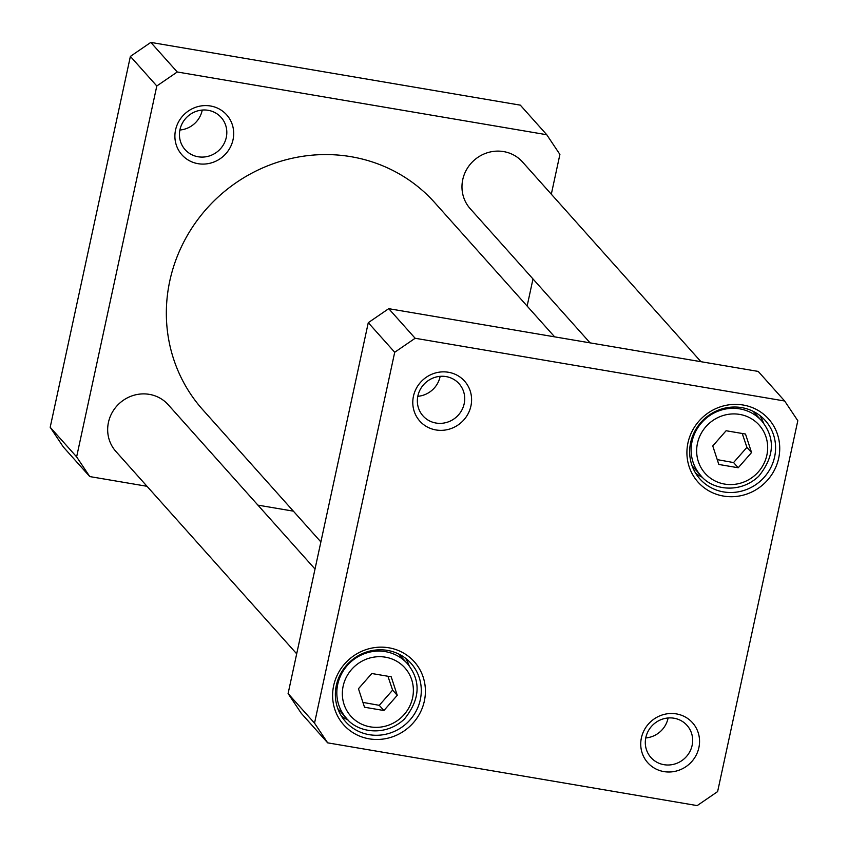 <?xml version="1.0" encoding="UTF-8"?>
<svg xmlns="http://www.w3.org/2000/svg" width="848" height="848" viewBox="0 0 848 848"><rect width="100%" height="100%" fill="white"/><g stroke="black" fill="none" stroke-linecap="round" stroke-linejoin="round"><path stroke-width="1.27" d="M726.111 430.742L745.498 434.038L751.551 452.546L738.216 467.757L718.818 464.46L712.765 445.953L726.111 430.742M364.513 707.232L358.46 688.724L371.806 673.513L391.204 676.81L397.256 695.307L383.911 710.518L364.513 707.232M314.523 723.143L394.712 352.27L415.149 338.267L784.665 401.009L797.809 420.725L717.62 791.597L697.183 805.6L327.678 742.848L314.523 723.143L288.097 693.558L301.241 713.263L327.678 742.848M388.861 647.798A47.34 45.198 138.2 0 0 334.822 709.405A47.34 45.198 138.2 0 0 413.368 722.74A47.34 45.198 138.2 0 0 388.861 647.798M448.433 372.261A30.009 28.652 138.2 0 0 414.184 411.312A30.009 28.652 138.2 0 0 463.962 419.76A30.009 28.652 138.2 0 0 448.433 372.261M676.386 713.899A30.009 28.652 138.2 0 0 642.137 752.95A30.009 28.652 138.2 0 0 691.915 761.409A30.009 28.652 138.2 0 0 676.386 713.899M743.166 405.026A47.34 45.198 138.2 0 0 689.127 466.633A47.34 45.198 138.2 0 0 767.673 479.979A47.34 45.198 138.2 0 0 743.166 405.026M398.814 654.073A40.916 39.061 -41.8 0 1 399.09 654.38L407.443 663.719A40.916 39.061 138.2 0 0 357.421 657.052A40.916 39.061 138.2 0 0 338.734 704.879A40.916 39.061 138.2 0 0 346.419 718.235C357.019 732.206 384.971 737.41 404.411 719.04C420.226 699.335 421.244 680.891 407.443 663.719M346.419 718.235L338.076 708.896A40.916 39.061 -41.8 0 1 337.801 708.589M362.933 702.398L379.268 705.335L392.613 690.124L397.256 695.307M379.268 705.335L383.911 710.518M392.613 690.124L387.928 676.248M753.119 411.301A40.916 39.061 -41.8 0 1 753.395 411.609L761.748 420.947A40.916 39.061 138.2 0 0 739.742 408.874A40.916 39.061 138.2 0 0 696.823 429.332A40.916 39.061 138.2 0 0 700.724 475.474C711.324 489.444 739.265 494.638 758.706 476.279C774.531 456.574 775.538 438.13 761.748 420.947M700.724 475.474L692.371 466.124A40.916 39.061 -41.8 0 1 692.106 465.817M751.551 452.546L746.918 447.352L742.233 433.487M717.238 459.627L733.573 462.563L738.216 467.757M733.573 462.563L746.918 447.352M784.665 401.009L758.229 371.424L388.723 308.672L368.276 322.685L288.097 693.558M741.735 407.623A43.842 41.849 -41.8 0 1 765.32 420.566A43.842 41.849 -41.8 0 1 760.508 480.975A43.842 41.849 -41.8 0 1 699.939 478.972A43.842 41.849 -41.8 0 1 695.752 429.533A43.842 41.849 -41.8 0 1 741.735 407.623M695.572 473.078A43.842 41.849 138.2 0 0 702.621 477.445M763.497 423.067A43.842 41.849 138.2 0 0 759.946 415.562M341.267 715.839A43.842 41.849 138.2 0 0 348.316 720.217M409.192 665.828A43.842 41.849 138.2 0 0 405.641 658.324M387.43 650.395A43.842 41.849 -41.8 0 1 411.015 663.327A43.842 41.849 -41.8 0 1 406.203 723.747A43.842 41.849 -41.8 0 1 345.634 721.743A43.842 41.849 -41.8 0 1 341.447 672.305A43.842 41.849 -41.8 0 1 387.43 650.395M417.799 396.302A24.168 23.066 138.2 0 0 440.154 376.332M446.059 376.586A24.168 23.066 -41.8 0 1 459.054 383.709A24.168 23.066 -41.8 0 1 456.404 417.015A24.168 23.066 -41.8 0 1 423.014 415.912A24.168 23.066 -41.8 0 1 420.714 388.66A24.168 23.066 -41.8 0 1 446.059 376.586M645.752 737.94A24.168 23.066 138.2 0 0 668.097 717.98M674.012 718.224A24.168 23.066 -41.8 0 1 687.007 725.358A24.168 23.066 -41.8 0 1 684.357 758.653A24.168 23.066 -41.8 0 1 650.967 757.55A24.168 23.066 -41.8 0 1 648.656 730.298A24.168 23.066 -41.8 0 1 674.012 718.224M388.723 308.672L415.149 338.267M368.276 322.685L394.712 352.27M546.759 134.737L520.322 105.152L150.817 42.4L130.38 56.403L50.191 427.275L63.335 446.991L89.771 476.576L76.627 456.871L156.806 85.987L177.253 71.985L546.759 134.737L559.903 154.442L551.317 194.192M177.253 71.985L150.817 42.4M156.806 85.987L130.38 56.403M76.627 456.871L50.191 427.275M532.989 278.96L527.127 306.064M293.366 511.153L257.909 505.132M147.033 486.296L89.771 476.576M179.903 130.02A24.168 23.066 138.2 0 0 202.248 110.06M208.152 110.304A24.168 23.066 -41.8 0 1 221.148 117.437A24.168 23.066 -41.8 0 1 223.459 144.69A24.168 23.066 -41.8 0 1 198.103 156.763A24.168 23.066 -41.8 0 1 185.108 149.64A24.168 23.066 -41.8 0 1 182.808 122.388A24.168 23.066 -41.8 0 1 208.152 110.304M198.05 163.685A30.009 28.652 138.2 0 0 232.299 124.635A30.009 28.652 138.2 0 0 182.521 116.187A30.009 28.652 138.2 0 0 198.05 163.685M296.683 653.808L115.89 451.443A35.075 33.475 -41.8 0 1 112.54 411.895A35.075 33.475 -41.8 0 1 149.333 394.362A35.075 33.475 -41.8 0 1 168.19 404.708L315.011 569.04M320.873 541.936L202.789 409.764A155.481 148.432 -41.8 0 1 219.833 195.485A155.481 148.432 -41.8 0 1 434.674 202.587L554.634 336.847M590.091 342.868L470.195 208.672A35.075 33.475 -41.8 0 1 466.845 169.123A35.075 33.475 -41.8 0 1 503.638 151.591A35.075 33.475 -41.8 0 1 522.495 161.947L700.967 361.704M739.689 414.407A36.241 34.598 -41.8 0 1 758.451 471.774A36.241 34.598 -41.8 0 1 698.339 461.566A36.241 34.598 -41.8 0 1 739.689 414.407M344.034 704.328A36.241 34.598 -41.8 0 1 385.395 657.179A36.241 34.598 -41.8 0 1 404.157 714.546A36.241 34.598 -41.8 0 1 344.034 704.328"/></g></svg>
